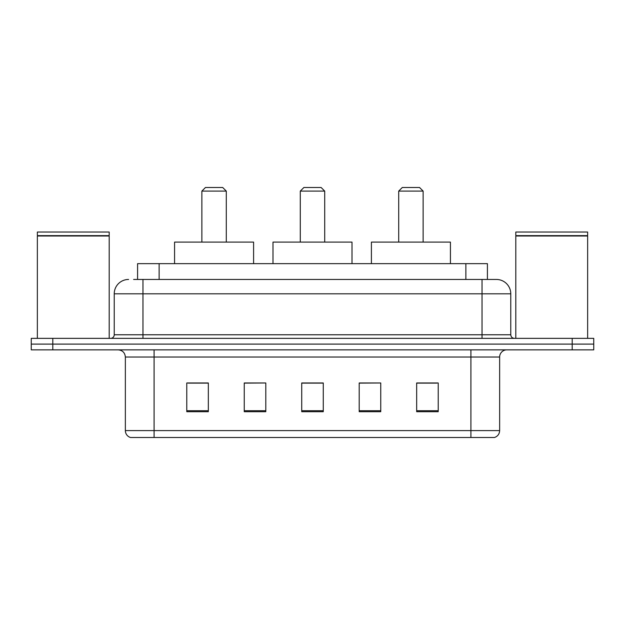 <?xml version="1.0" encoding="UTF-8"?>
<svg xmlns="http://www.w3.org/2000/svg" width="625" height="625" viewBox="0 0 625 625"><rect width="100%" height="100%" fill="white"/><g stroke="black" fill="none" stroke-linecap="round" stroke-linejoin="round"><path stroke-width="0.94" d="M133.625 279.453L142.961 279.453L133.625 279.453L137.586 279.453L137.586 263.648L487.414 263.648L487.414 279.453M128.594 279.453A14.367 14.367 0 0 0 114.227 293.82L114.227 334.773A3.594 3.594 0 0 1 110.633 338.359M496.406 279.453A14.367 14.367 0 0 1 510.773 293.82L142.961 293.82L142.961 279.453L496.188 279.453M510.773 293.82L510.773 334.773C510.992 336.953 512.188 338.148 514.367 338.359M52.805 338.359L31.25 338.359L31.25 344.109L52.805 344.109L31.25 344.109L31.25 349.859L52.805 349.859L52.805 344.109L572.195 344.109L52.805 344.109L52.805 338.359L572.195 338.359L572.195 344.109L593.75 344.109L572.195 344.109L572.195 349.859L52.805 349.859M572.195 349.859L593.75 349.859L593.75 338.359L572.195 338.359M499.641 430.602C499.445 434.047 497.719 436.344 494.469 437.5L470.906 437.5L470.906 430.602L499.641 430.602L499.641 357.039A7.187 7.187 0 0 1 506.828 349.859M470.906 437.5L130.531 437.5A7.187 7.187 0 0 1 125.359 430.602L125.359 357.039C124.93 352.68 122.539 350.281 118.172 349.859M438.219 411.711L438.219 382.977L416.664 382.977L416.664 411.711L438.219 411.711M380.75 411.711L380.75 382.977L359.195 382.977L359.195 411.711L380.75 411.711M208.336 411.711L208.336 382.977L186.781 382.977L186.781 411.711L208.336 411.711M265.805 411.711L265.805 382.977L244.25 382.977L244.25 411.711L265.805 411.711M323.273 411.711L323.273 382.977L301.727 382.977L301.727 411.711L323.273 411.711M416.664 383.117L436.781 383.117M265.805 382.977L244.25 383.117L265.805 382.977M188.219 383.117L208.336 383.117M380.75 382.977L359.195 383.117L380.75 382.977M323.273 383.117L301.727 383.117M37.359 235.992L109.195 235.992L37.359 235.992L37.359 338.359M109.195 235.992L109.195 338.359M108.836 235.633L37.719 235.633M109.195 235.273L109.195 232.039L37.359 232.039L37.359 235.273M201.867 191.094L226.297 191.094L222.703 187.5L205.461 187.5L201.867 191.094L201.867 242.102M226.297 191.094L226.297 242.102M253.594 263.648L253.594 242.102L174.57 242.102L174.57 263.648M300.289 191.094L324.711 191.094L321.117 187.5L303.883 187.5L300.289 191.094L300.289 242.102M324.711 191.094L324.711 242.102M352.008 263.648L352.008 242.102L272.992 242.102L272.992 263.648M398.703 191.094L423.133 191.094L419.539 187.5L402.297 187.5L398.703 191.094L398.703 242.102M423.133 191.094L423.133 242.102M450.43 263.648L450.43 242.102L371.406 242.102L371.406 263.648M515.805 235.992L587.641 235.992L515.805 235.992L515.805 338.359M587.641 235.992L587.641 338.359M587.281 235.633L516.164 235.633M587.641 235.273L587.641 232.039L515.805 232.039L515.805 235.273M159.133 279.453L159.133 263.648M465.867 279.453L465.867 263.648M142.961 338.359L142.961 293.82L114.227 293.82M114.227 334.773L510.773 334.773M482.039 279.453L482.039 338.359M470.906 349.859L470.906 357.039L125.359 357.039M499.641 357.039L470.906 357.039L470.906 430.602L154.094 430.602L154.094 437.5M125.359 430.602L154.094 430.602L154.094 349.859M323.273 410.711L301.727 410.711M265.805 410.711L244.25 410.711M208.336 410.711L186.781 410.711M380.75 410.711L359.195 410.711M438.219 410.711L416.664 410.711"/></g></svg>
